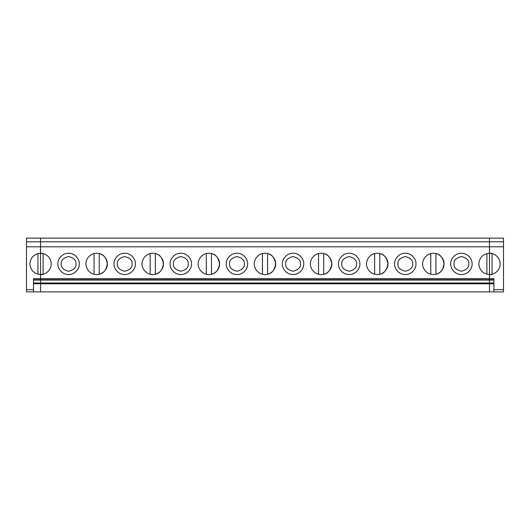 <?xml version="1.0" encoding="UTF-8"?>
<svg xmlns="http://www.w3.org/2000/svg" width="530" height="530" viewBox="0 0 530 530"><rect width="100%" height="100%" fill="white"/><g stroke="black" fill="none" stroke-linecap="round" stroke-linejoin="round"><path stroke-width="0.79" d="M40.532 253.214C34.092 253.897 30.528 257.454 29.852 263.894C30.528 257.454 34.092 253.897 40.532 253.214L40.532 238.122L26.5 238.122L40.532 238.122L40.532 241.799L26.5 241.799L26.5 238.122L26.5 241.799L40.532 241.799L40.532 246.814L26.5 246.814L26.5 241.799L26.5 246.814L40.532 246.814L40.532 274.573C34.092 273.897 30.528 270.333 29.852 263.894C30.528 270.333 34.092 273.897 40.532 274.573L40.532 238.122L503.5 238.122L503.5 246.814L489.468 246.814L489.468 238.122L489.468 253.214L489.468 246.814L503.5 246.814L503.5 289.671L503.5 241.799L489.468 241.799L503.5 241.799L503.5 238.122L40.532 238.122L40.532 241.799L489.468 241.799L489.468 238.122L489.468 241.799L40.532 241.799L40.532 246.814L489.468 246.814L489.468 241.799L489.468 246.814L40.532 246.814L40.532 253.214C43.652 252.79 51.066 255.99 51.211 263.894C51.066 271.797 43.652 275.004 40.532 274.573L40.532 253.214L43.109 253.532L40.532 253.214L40.532 278.628L33.536 278.628L33.536 291.878L33.536 289.671L26.5 289.671L26.5 291.878L33.536 291.878L26.5 291.878L26.5 246.814L26.5 289.671L33.536 289.671L33.536 278.628L40.532 278.628L40.532 279.707L33.536 279.707L40.532 279.707L40.532 274.573C43.652 275.004 51.066 271.797 51.211 263.894C51.066 255.99 43.652 252.79 40.532 253.214M40.532 291.878L33.536 291.878L40.532 291.878L40.532 283.007L33.536 283.007L40.532 283.007L40.532 280.059L33.536 280.059L40.532 280.059L40.532 279.707L40.532 283.782L33.536 283.782L40.532 283.782L40.532 291.878L40.532 278.628L489.468 278.628L489.468 253.214L492.045 253.532L492.045 274.255L489.468 274.573C492.595 275.004 500.002 271.797 500.148 263.894C500.002 255.99 492.595 252.79 489.468 253.214C492.595 252.79 500.002 255.99 500.148 263.894C500.002 271.797 492.595 275.004 489.468 274.573L489.468 278.628L493.887 278.628L493.887 289.671L503.5 289.671L503.5 291.878L489.468 291.878L489.468 278.628L489.468 279.707L493.887 279.707L489.468 279.707L489.468 283.007L493.887 283.007L489.468 283.007L489.468 291.878L493.887 291.878L493.887 278.628L489.468 278.628L489.468 274.573C483.029 273.897 479.471 270.333 478.789 263.894C479.471 257.454 483.029 253.897 489.468 253.214L489.468 274.573L489.468 253.214C483.029 253.897 479.471 257.454 478.789 263.894C479.471 270.333 483.029 273.897 489.468 274.573L489.468 278.628L40.532 278.628L40.532 279.707L489.468 279.707L489.468 278.628L489.468 279.707L40.532 279.707L40.532 280.059L493.887 280.059L489.468 280.059L489.468 279.707L489.468 280.059L40.532 280.059L40.532 283.007L489.468 283.007L489.468 280.059L489.468 283.007L40.532 283.007L40.532 283.782L493.887 283.782L489.468 283.782L489.468 283.007L489.468 283.782L40.532 283.782L40.532 291.878L489.468 291.878L489.468 283.782L489.468 291.878L40.532 291.878M38.982 274.46L43.109 274.255L43.109 253.532L43.109 274.255M37.955 253.532L37.955 274.255L37.955 253.532M503.5 291.878L503.5 289.671L493.887 289.671L493.887 291.878L503.5 291.878M492.045 274.255L492.045 253.532L489.468 253.214L489.468 246.814L489.468 274.573M85.966 263.894C85.542 260.773 88.742 253.36 96.645 253.214C104.549 253.36 107.756 260.773 107.325 263.894C107.756 267.021 104.549 274.427 96.645 274.573C88.742 274.427 85.542 267.021 85.966 263.894C85.542 267.021 88.742 274.427 96.645 274.573C104.549 274.427 107.756 267.021 107.325 263.894C107.756 260.773 104.549 253.36 96.645 253.214C88.742 253.36 85.542 260.773 85.966 263.894M79.268 263.894C79.699 267.021 76.492 274.427 68.589 274.573C60.685 274.427 57.479 267.021 57.909 263.894C57.479 260.773 60.685 253.36 68.589 253.214C76.492 253.36 79.699 260.773 79.268 263.894C79.699 260.773 76.492 253.36 68.589 253.214C60.685 253.36 57.479 260.773 57.909 263.894C57.479 267.021 60.685 274.427 68.589 274.573C76.492 274.427 79.699 267.021 79.268 263.894M142.086 263.894C141.656 260.773 144.862 253.36 152.766 253.214C160.669 253.36 163.869 260.773 163.445 263.894C163.869 267.021 160.669 274.427 152.766 274.573C144.862 274.427 141.656 267.021 142.086 263.894C141.656 267.021 144.862 274.427 152.766 274.573C160.669 274.427 163.869 267.021 163.445 263.894C163.869 260.773 160.669 253.36 152.766 253.214C144.862 253.36 141.656 260.773 142.086 263.894M135.382 263.894C135.812 267.021 132.613 274.427 124.709 274.573C116.799 274.427 113.599 267.021 114.029 263.894C113.599 260.773 116.799 253.36 124.709 253.214C132.613 253.36 135.812 260.773 135.382 263.894C135.812 260.773 132.613 253.36 124.709 253.214C116.799 253.36 113.599 260.773 114.029 263.894C113.599 267.021 116.799 274.427 124.709 274.573C132.613 274.427 135.812 267.021 135.382 263.894M198.207 263.894C197.776 260.773 200.976 253.36 208.88 253.214C216.783 253.36 219.99 260.773 219.559 263.894C219.99 267.021 216.783 274.427 208.88 274.573C200.976 274.427 197.776 267.021 198.207 263.894C197.776 267.021 200.976 274.427 208.88 274.573C216.783 274.427 219.99 267.021 219.559 263.894C219.99 260.773 216.783 253.36 208.88 253.214C200.976 253.36 197.776 260.773 198.207 263.894M191.502 263.894C191.933 267.021 188.726 274.427 180.823 274.573C172.919 274.427 169.713 267.021 170.143 263.894C169.713 260.773 172.919 253.36 180.823 253.214C188.726 253.36 191.933 260.773 191.502 263.894C191.933 260.773 188.726 253.36 180.823 253.214C172.919 253.36 169.713 260.773 170.143 263.894C169.713 267.021 172.919 274.427 180.823 274.573C188.726 274.427 191.933 267.021 191.502 263.894M254.32 263.894C253.89 260.773 257.096 253.36 265 253.214C272.904 253.36 276.11 260.773 275.68 263.894C276.11 267.021 272.904 274.427 265 274.573C257.096 274.427 253.89 267.021 254.32 263.894C253.89 267.021 257.096 274.427 265 274.573C272.904 274.427 276.11 267.021 275.68 263.894C276.11 260.773 272.904 253.36 265 253.214C257.096 253.36 253.89 260.773 254.32 263.894M247.623 263.894C248.047 267.021 244.847 274.427 236.943 274.573C229.04 274.427 225.833 267.021 226.264 263.894C225.833 260.773 229.04 253.36 236.943 253.214C244.847 253.36 248.047 260.773 247.623 263.894C248.047 260.773 244.847 253.36 236.943 253.214C229.04 253.36 225.833 260.773 226.264 263.894C225.833 267.021 229.04 274.427 236.943 274.573C244.847 274.427 248.047 267.021 247.623 263.894M310.441 263.894C310.01 260.773 313.217 253.36 321.12 253.214C329.024 253.36 332.224 260.773 331.793 263.894C332.224 267.021 329.024 274.427 321.12 274.573C313.217 274.427 310.01 267.021 310.441 263.894C310.01 267.021 313.217 274.427 321.12 274.573C329.024 274.427 332.224 267.021 331.793 263.894C332.224 260.773 329.024 253.36 321.12 253.214C313.217 253.36 310.01 260.773 310.441 263.894M303.736 263.894C304.167 267.021 300.96 274.427 293.057 274.573C285.153 274.427 281.953 267.021 282.377 263.894C281.953 260.773 285.153 253.36 293.057 253.214C300.96 253.36 304.167 260.773 303.736 263.894C304.167 260.773 300.96 253.36 293.057 253.214C285.153 253.36 281.953 260.773 282.377 263.894C281.953 267.021 285.153 274.427 293.057 274.573C300.96 274.427 304.167 267.021 303.736 263.894M366.555 263.894C366.131 260.773 369.33 253.36 377.234 253.214C385.138 253.36 388.344 260.773 387.914 263.894C388.344 267.021 385.138 274.427 377.234 274.573C369.33 274.427 366.131 267.021 366.555 263.894C366.131 267.021 369.33 274.427 377.234 274.573C385.138 274.427 388.344 267.021 387.914 263.894C388.344 260.773 385.138 253.36 377.234 253.214C369.33 253.36 366.131 260.773 366.555 263.894M359.857 263.894C360.287 267.021 357.081 274.427 349.177 274.573C341.274 274.427 338.067 267.021 338.498 263.894C338.067 260.773 341.274 253.36 349.177 253.214C357.081 253.36 360.287 260.773 359.857 263.894C360.287 260.773 357.081 253.36 349.177 253.214C341.274 253.36 338.067 260.773 338.498 263.894C338.067 267.021 341.274 274.427 349.177 274.573C357.081 274.427 360.287 267.021 359.857 263.894M422.675 263.894C422.244 260.773 425.451 253.36 433.354 253.214C441.258 253.36 444.458 260.773 444.034 263.894C444.458 267.021 441.258 274.427 433.354 274.573C425.451 274.427 422.244 267.021 422.675 263.894C422.244 267.021 425.451 274.427 433.354 274.573C441.258 274.427 444.458 267.021 444.034 263.894C444.458 260.773 441.258 253.36 433.354 253.214C425.451 253.36 422.244 260.773 422.675 263.894M415.97 263.894C416.401 267.021 413.201 274.427 405.291 274.573C397.387 274.427 394.188 267.021 394.618 263.894C394.188 260.773 397.387 253.36 405.291 253.214C413.201 253.36 416.401 260.773 415.97 263.894C416.401 260.773 413.201 253.36 405.291 253.214C397.387 253.36 394.188 260.773 394.618 263.894C394.188 267.021 397.387 274.427 405.291 274.573C413.201 274.427 416.401 267.021 415.97 263.894M472.091 263.894C472.522 267.021 469.315 274.427 461.411 274.573C453.508 274.427 450.301 267.021 450.732 263.894C450.301 260.773 453.508 253.36 461.411 253.214C469.315 253.36 472.522 260.773 472.091 263.894C472.522 260.773 469.315 253.36 461.411 253.214C453.508 253.36 450.301 260.773 450.732 263.894C450.301 267.021 453.508 274.427 461.411 274.573C469.315 274.427 472.522 267.021 472.091 263.894M94.068 253.532L94.068 274.255L94.055 253.539M61.222 263.894C60.804 260.416 63.262 257.958 68.589 256.533C73.915 257.958 76.373 260.416 75.956 263.894C76.373 267.378 73.915 269.83 68.589 271.261C63.262 269.83 60.804 267.378 61.222 263.894C60.804 267.378 63.262 269.83 68.589 271.261C73.915 269.83 76.373 267.378 75.956 263.894C76.373 260.416 73.915 257.958 68.589 256.533C63.262 257.958 60.804 260.416 61.222 263.894M150.189 253.532L150.189 274.255L150.175 253.539M99.223 274.255L99.223 253.532L99.223 274.255C103.562 273.493 106.265 270.042 107.325 263.894C106.265 257.752 103.562 254.301 99.223 253.532M117.342 263.894C116.925 260.416 119.376 257.958 124.709 256.533C130.035 257.958 132.487 260.416 132.069 263.894C132.487 267.378 130.035 269.83 124.709 271.261C119.376 269.83 116.925 267.378 117.342 263.894C116.925 267.378 119.376 269.83 124.709 271.261C130.035 269.83 132.487 267.378 132.069 263.894C132.487 260.416 130.035 257.958 124.709 256.533C119.376 257.958 116.925 260.416 117.342 263.894M206.302 253.532L206.302 274.255L206.296 253.539M155.343 274.255L155.343 253.532L155.343 274.255C159.682 273.493 162.379 270.042 163.445 263.894C162.379 257.752 159.682 254.301 155.343 253.532M173.456 263.894C173.038 260.416 175.496 257.958 180.823 256.533C186.149 257.958 188.607 260.416 188.19 263.894C188.607 267.378 186.149 269.83 180.823 271.261C175.496 269.83 173.038 267.378 173.456 263.894C173.038 267.378 175.496 269.83 180.823 271.261C186.149 269.83 188.607 267.378 188.19 263.894C188.607 260.416 186.149 257.958 180.823 256.533C175.496 257.958 173.038 260.416 173.456 263.894M262.423 253.532L262.423 274.255L262.41 253.539M211.457 274.255L211.457 253.532L211.457 274.255C215.796 273.493 218.499 270.042 219.559 263.894C218.499 257.752 215.796 254.301 211.457 253.532M229.576 263.894C229.159 260.416 231.61 257.958 236.943 256.533C242.27 257.958 244.727 260.416 244.303 263.894C244.727 267.378 242.27 269.83 236.943 271.261C231.61 269.83 229.159 267.378 229.576 263.894C229.159 267.378 231.61 269.83 236.943 271.261C242.27 269.83 244.727 267.378 244.303 263.894C244.727 260.416 242.27 257.958 236.943 256.533C231.61 257.958 229.159 260.416 229.576 263.894M318.543 253.532L318.543 274.255L318.53 253.539M267.577 274.255L267.577 253.532L267.577 274.255C271.916 273.493 274.613 270.042 275.68 263.894C274.613 257.752 271.916 254.301 267.577 253.532M285.697 263.894C285.272 260.416 287.73 257.958 293.057 256.533C298.39 257.958 300.841 260.416 300.424 263.894C300.841 267.378 298.39 269.83 293.057 271.261C287.73 269.83 285.272 267.378 285.697 263.894C285.272 267.378 287.73 269.83 293.057 271.261C298.39 269.83 300.841 267.378 300.424 263.894C300.841 260.416 298.39 257.958 293.057 256.533C287.73 257.958 285.272 260.416 285.697 263.894M374.657 253.532L374.657 274.255L374.644 253.539M323.697 274.255L323.697 253.532L323.697 274.255C328.03 273.493 330.733 270.042 331.793 263.894C330.733 257.752 328.03 254.301 323.697 253.532M341.81 263.894C341.393 260.416 343.851 257.958 349.177 256.533C354.504 257.958 356.962 260.416 356.544 263.894C356.962 267.378 354.504 269.83 349.177 271.261C343.851 269.83 341.393 267.378 341.81 263.894C341.393 267.378 343.851 269.83 349.177 271.261C354.504 269.83 356.962 267.378 356.544 263.894C356.962 260.416 354.504 257.958 349.177 256.533C343.851 257.958 341.393 260.416 341.81 263.894M430.777 253.532L430.777 274.255L430.764 253.539M379.811 274.255L379.811 253.532L379.811 274.255C384.151 273.493 386.854 270.042 387.914 263.894C386.854 257.752 384.151 254.301 379.811 253.532M397.931 263.894C397.513 260.416 399.964 257.958 405.291 256.533C410.624 257.958 413.075 260.416 412.658 263.894C413.075 267.378 410.624 269.83 405.291 271.261C399.964 269.83 397.513 267.378 397.931 263.894C397.513 267.378 399.964 269.83 405.291 271.261C410.624 269.83 413.075 267.378 412.658 263.894C413.075 260.416 410.624 257.958 405.291 256.533C399.964 257.958 397.513 260.416 397.931 263.894M486.891 253.532L486.891 274.255L486.891 253.532M435.932 274.255L435.932 253.532L435.932 274.255C440.271 273.493 442.967 270.042 444.034 263.894C442.967 257.752 440.271 254.301 435.932 253.532M454.044 263.894C453.627 260.416 456.085 257.958 461.411 256.533C466.738 257.958 469.196 260.416 468.778 263.894C469.196 267.378 466.738 269.83 461.411 271.261C456.085 269.83 453.627 267.378 454.044 263.894C453.627 267.378 456.085 269.83 461.411 271.261C466.738 269.83 469.196 267.378 468.778 263.894C469.196 260.416 466.738 257.958 461.411 256.533C456.085 257.958 453.627 260.416 454.044 263.894"/></g></svg>

